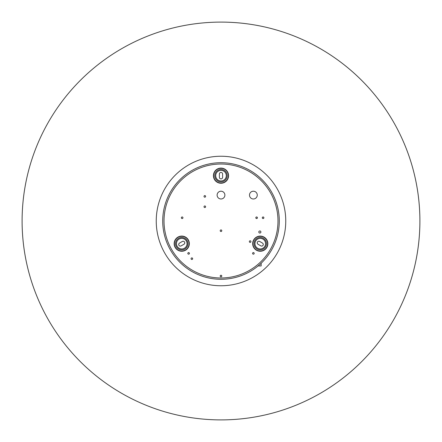<?xml version="1.0" encoding="UTF-8"?>
<svg xmlns="http://www.w3.org/2000/svg" width="442" height="442" viewBox="0 0 442 442"><rect width="100%" height="100%" fill="white"/><g stroke="black" fill="none" stroke-linecap="round" stroke-linejoin="round"><path stroke-width="0.66" d="M221 419.9A198.9 198.9 0 0 0 419.9 221A198.9 198.9 0 0 0 221 22.1A198.9 198.9 0 0 0 22.1 221A198.9 198.9 0 0 0 221 419.9M254.178 253.377A0.796 0.796 0 0 1 252.979 254.067A0.796 0.796 0 0 1 252.979 252.691A0.796 0.796 0 0 1 254.178 253.377M189.419 253.377A0.796 0.796 0 0 1 188.22 254.067A0.796 0.796 0 0 1 188.22 252.691A0.796 0.796 0 0 1 189.419 253.377M221 279.283A58.283 58.283 0 0 1 162.717 221A58.283 58.283 0 0 1 221 162.717A58.283 58.283 0 0 1 279.283 221A58.283 58.283 0 0 1 221 279.283M205.607 196.392A0.796 0.796 0 0 1 204.414 197.082A0.796 0.796 0 0 1 204.414 195.701A0.796 0.796 0 0 1 205.607 196.392M205.607 206.751A0.796 0.796 0 0 1 204.414 207.442A0.796 0.796 0 0 1 204.414 206.066A0.796 0.796 0 0 1 205.607 206.751M182.944 217.762A0.796 0.796 0 0 1 181.745 218.453A0.796 0.796 0 0 1 181.745 217.072A0.796 0.796 0 0 1 182.944 217.762M192.657 258.692A0.796 0.796 0 0 1 191.463 259.377A0.796 0.796 0 0 1 191.463 258.001A0.796 0.796 0 0 1 192.657 258.692M221.796 230.713A0.796 0.796 0 0 1 220.602 231.404A0.796 0.796 0 0 1 220.602 230.022A0.796 0.796 0 0 1 221.796 230.713M221.796 276.046A0.796 0.796 0 0 1 220.602 276.736A0.796 0.796 0 0 1 220.602 275.355A0.796 0.796 0 0 1 221.796 276.046M250.94 241.592A0.796 0.796 0 0 1 249.741 242.282A0.796 0.796 0 0 1 249.741 240.901A0.796 0.796 0 0 1 250.94 241.592M257.415 217.762A0.796 0.796 0 0 1 256.216 218.453A0.796 0.796 0 0 1 256.216 217.072A0.796 0.796 0 0 1 257.415 217.762M263.891 217.762A0.796 0.796 0 0 1 262.697 218.453A0.796 0.796 0 0 1 262.697 217.072A0.796 0.796 0 0 1 263.891 217.762M260.907 232.011A1.05 1.05 0 0 1 259.332 232.917A1.05 1.05 0 0 1 259.332 231.1A1.05 1.05 0 0 1 260.907 232.011M217.116 195.099A3.884 3.884 0 0 1 222.945 191.734A3.884 3.884 0 0 1 222.945 198.464A3.884 3.884 0 0 1 217.116 195.099M249.492 195.099A3.884 3.884 0 0 1 255.321 191.734A3.884 3.884 0 0 1 255.321 198.464A3.884 3.884 0 0 1 249.492 195.099M183.955 244.26L181.148 245.879A1.619 1.619 0 0 1 178.938 245.282A1.619 1.619 0 0 1 179.529 243.072L182.336 241.454A1.619 1.619 0 0 1 184.546 242.045A1.619 1.619 0 0 1 183.955 244.26M259.664 241.454L262.471 243.072A1.619 1.619 0 0 1 263.062 245.282A1.619 1.619 0 0 1 260.852 245.879L258.045 244.26A1.619 1.619 0 0 1 257.454 242.045A1.619 1.619 0 0 1 259.664 241.454M222.619 174.049L222.619 177.286A1.619 1.619 0 0 1 221 178.905A1.619 1.619 0 0 1 219.381 177.286L219.381 174.049A1.619 1.619 0 0 1 221 172.43A1.619 1.619 0 0 1 222.619 174.049M261.15 263.244L261.15 265.946L258.106 265.946M256.614 217A0.762 0.762 0 0 1 257.277 218.144A0.762 0.762 0 0 1 255.957 218.144A0.762 0.762 0 0 1 256.614 217M263.095 216.989A0.773 0.773 0 0 1 263.763 218.149A0.773 0.773 0 0 1 262.421 218.149A0.773 0.773 0 0 1 263.095 216.989M285.759 221A64.759 64.759 0 0 0 188.623 164.916A64.759 64.759 0 0 0 188.623 277.084A64.759 64.759 0 0 0 285.759 221M221 277.985A56.985 56.985 0 0 0 277.985 221A56.985 56.985 0 0 0 221 164.015A56.985 56.985 0 0 0 164.015 221A56.985 56.985 0 0 0 221 277.985M177.159 246.31A5.293 5.293 0 0 1 183.552 238.691A5.293 5.293 0 0 1 185.795 247.067A5.293 5.293 0 0 1 177.159 246.31M175.535 243.664A6.21 6.21 0 0 0 184.844 249.039A6.21 6.21 0 0 0 180.137 237.669A6.21 6.21 0 0 0 175.535 243.664M185.419 250.034A7.354 7.354 0 0 1 175.375 247.343A7.354 7.354 0 0 1 178.065 237.299A7.354 7.354 0 0 1 189.093 243.664A7.354 7.354 0 0 1 185.419 250.034M264.841 246.31A5.293 5.293 0 0 1 254.968 243.664A5.293 5.293 0 0 1 261.625 238.553A5.293 5.293 0 0 1 264.841 246.31M254.051 243.664A6.21 6.21 0 0 0 265.631 246.769A6.21 6.21 0 0 0 263.36 238.288A6.21 6.21 0 0 0 254.051 243.664M267.609 243.664A7.354 7.354 0 0 1 258.355 250.769A7.354 7.354 0 0 1 253.89 239.989A7.354 7.354 0 0 1 267.609 243.664M185.535 250.233A7.58 7.58 0 0 0 180.424 236.199A7.58 7.58 0 0 0 174.618 246.26A7.58 7.58 0 0 0 185.535 250.233M264.051 237.1A7.58 7.58 0 0 0 253.133 241.072A7.58 7.58 0 0 0 258.94 251.133A7.58 7.58 0 0 0 264.051 237.1M213.42 175.667A7.58 7.58 0 0 0 221 183.253A7.58 7.58 0 0 0 228.58 175.667A7.58 7.58 0 0 0 221 168.087A7.58 7.58 0 0 0 213.42 175.667M221 170.38A5.293 5.293 0 0 1 226.293 175.667A5.293 5.293 0 0 1 221 180.96A5.293 5.293 0 0 1 215.707 175.667A5.293 5.293 0 0 1 221 170.38M214.79 175.667A6.21 6.21 0 0 0 221 181.877A6.21 6.21 0 0 0 227.21 175.667A6.21 6.21 0 0 0 221 169.463A6.21 6.21 0 0 0 214.79 175.667M228.354 175.667A7.354 7.354 0 0 1 221 183.021A7.354 7.354 0 0 1 213.646 175.667A7.354 7.354 0 0 1 221 168.319A7.354 7.354 0 0 1 228.354 175.667M195.955 161.28L194.148 162.07"/></g></svg>
